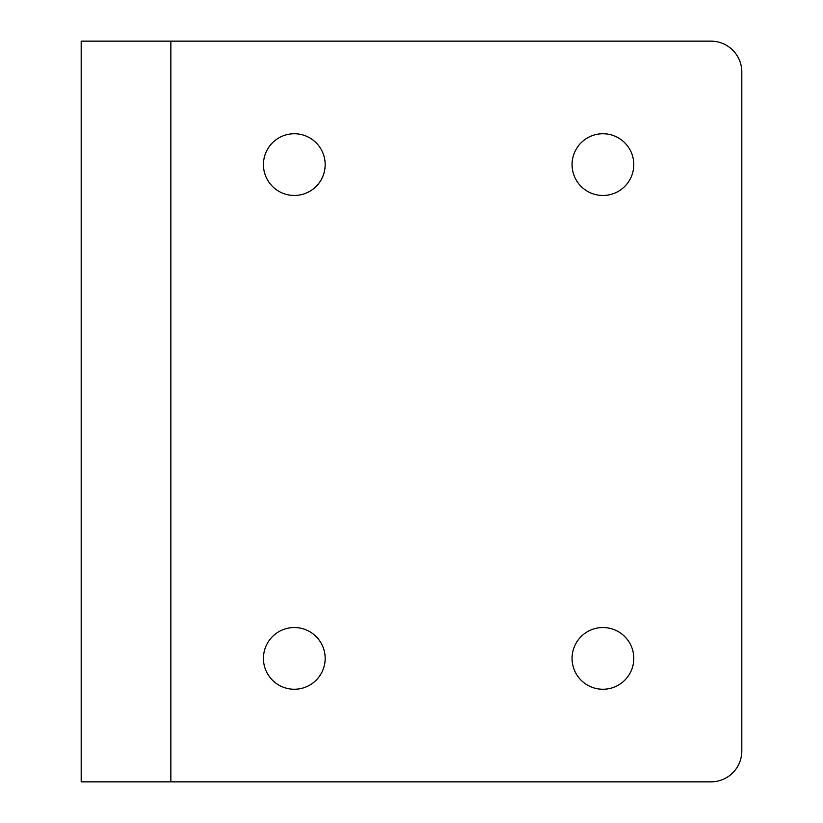 <?xml version="1.0" encoding="UTF-8"?>
<svg xmlns="http://www.w3.org/2000/svg" width="823" height="823" viewBox="0 0 823 823"><rect width="100%" height="100%" fill="white"/><g stroke="black" fill="none" stroke-linecap="round" stroke-linejoin="round"><path stroke-width="1.23" d="M81.189 41.15L170.855 41.15L170.855 781.85L170.855 41.15L710.949 41.15A30.863 30.863 0 0 1 741.811 72.013L741.811 750.988A30.863 30.863 0 0 1 710.949 781.85L81.189 781.85L81.189 41.15L81.189 781.85M325.167 658.4A30.863 30.863 0 0 1 278.874 685.127A30.863 30.863 0 0 1 278.874 631.673A30.863 30.863 0 0 1 325.167 658.4M633.792 164.6A30.863 30.863 0 0 1 587.499 191.327A30.863 30.863 0 0 1 587.499 137.873A30.863 30.863 0 0 1 633.792 164.6M325.167 164.6A30.863 30.863 0 0 1 278.874 191.327A30.863 30.863 0 0 1 278.874 137.873A30.863 30.863 0 0 1 325.167 164.6M633.792 658.4A30.863 30.863 0 0 1 587.499 685.127A30.863 30.863 0 0 1 587.499 631.673A30.863 30.863 0 0 1 633.792 658.4"/></g></svg>
